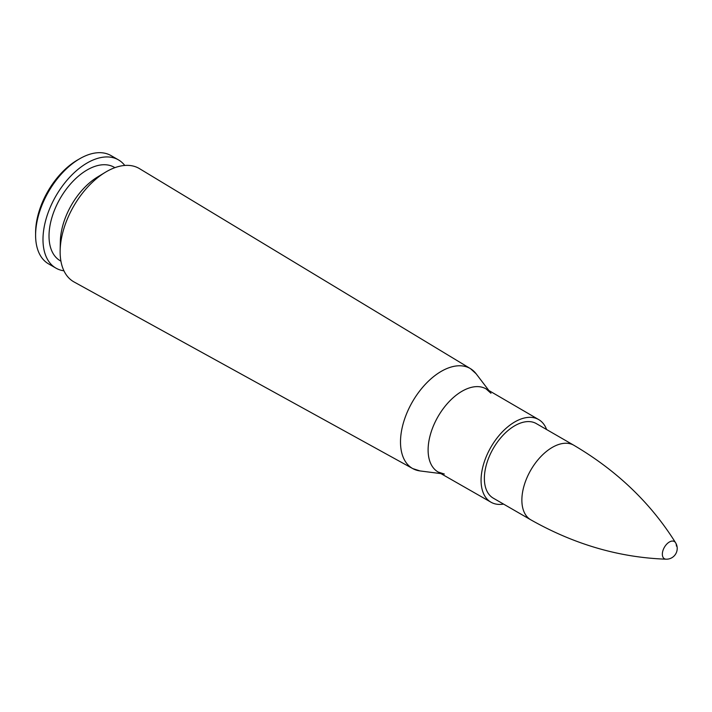 <?xml version="1.0" encoding="UTF-8"?>
<svg xmlns="http://www.w3.org/2000/svg" width="712" height="712" viewBox="0 0 712 712"><rect width="100%" height="100%" fill="white"/><g stroke="black" fill="none" stroke-linecap="round" stroke-linejoin="round"><path stroke-width="1.07" d="M416.128 470.053A57.708 33.313 120 0 1 412.782 468.603L420.036 470.935A57.699 33.313 -60 0 1 400.509 442.001A57.708 33.313 120 0 0 412.782 468.603L74.066 281.97A65.433 37.781 -60 0 1 60.137 251.808A65.433 37.781 -60 0 1 60.155 250.508A65.433 37.781 -60 0 1 105.287 172.322A65.433 37.781 -60 0 1 139.499 168.646L470.49 368.665A57.708 33.313 120 0 0 425.91 383.697A57.708 33.313 120 0 0 400.5 442.001A57.699 33.313 -60 0 1 430.262 379.469A57.699 33.313 -60 0 1 476.123 373.773L470.49 368.665A57.708 33.313 120 0 1 473.418 370.836M493.336 498.186A43.04 24.849 -60 0 1 484.374 478.455A43.04 24.849 -60 0 1 503.197 435.094A43.04 24.849 -60 0 1 536.385 423.631M503.571 504.096A47.713 27.546 -60 0 1 491.013 502.227A47.713 27.546 -60 0 1 481.072 480.36A47.713 27.546 -60 0 1 501.933 432.3A47.713 27.546 -60 0 1 538.717 419.599A47.713 27.546 -60 0 1 546.62 429.541M60.155 250.508L60.333 241.484A53.97 31.159 -60 0 1 97.571 176.994L105.287 172.322M60.921 261.153L60.2 260.734A53.97 31.159 -60 0 1 49.021 236.028A53.97 31.159 -60 0 1 72.579 181.711A53.97 31.159 -60 0 1 114.169 167.249L114.899 167.667M63.938 270.818A62.505 36.081 -60 0 1 55.937 268.121A62.505 36.081 -60 0 1 42.987 239.508A62.505 36.081 -60 0 1 70.266 176.612A62.505 36.081 -60 0 1 118.432 159.862A62.505 36.081 -60 0 1 124.769 165.451M55.937 268.121L48.541 263.858A62.505 36.081 -60 0 1 35.6 235.245A62.505 36.081 -60 0 1 79.797 158.696A62.505 36.081 -60 0 1 111.045 155.599L118.432 159.862M35.6 235.245L35.6 232.673A59.354 34.265 -60 0 1 77.572 159.977L79.797 158.696M676.4 546.059A9.932 5.732 120 0 0 675.59 542.74A9.932 5.732 120 0 0 675.581 542.74A9.932 5.732 120 0 0 664.412 547.252A9.932 5.732 120 0 0 666.094 559.187L666.094 559.187C619.413 557.558 574.317 544.431 530.787 519.813L493.283 498.16M486.26 389.001A47.98 27.697 120 0 0 449.21 401.55A47.98 27.697 120 0 0 428.108 449.993A47.98 27.697 120 0 0 438.289 472.092M444.341 474.05L438.111 471.994A47.971 27.697 -60 0 1 428.117 450.002A47.971 27.697 -60 0 1 449.094 401.675A47.971 27.697 -60 0 1 486.091 388.903L490.977 393.273M666.085 559.187A10.76 10.76 0 0 0 675.581 542.74C650.839 503.135 616.921 470.632 573.836 445.258A43.04 24.849 120 0 0 530.787 470.107A43.04 24.849 120 0 0 530.787 519.813M488.904 390.541L476.123 373.773M440.942 473.613L420.036 470.935M538.717 419.599L486.091 388.903M491.013 502.227L438.111 471.994M573.836 445.258L536.332 423.604"/></g></svg>
